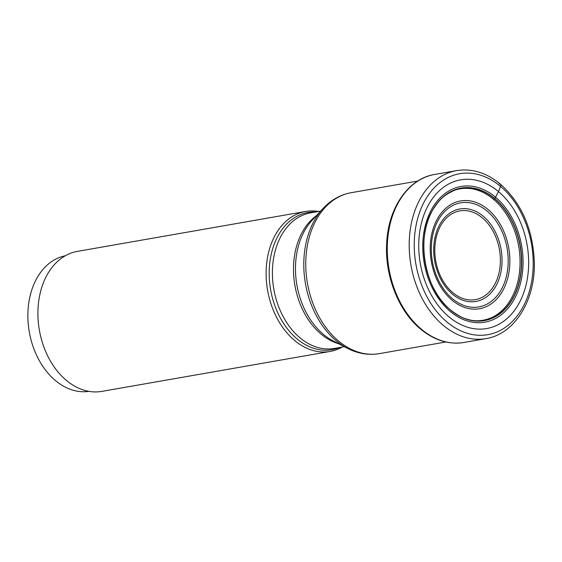 <?xml version="1.0" encoding="UTF-8"?>
<svg xmlns="http://www.w3.org/2000/svg" width="562" height="562" viewBox="0 0 562 562"><rect width="100%" height="100%" fill="white"/><g stroke="black" fill="none" stroke-linecap="round" stroke-linejoin="round"><path stroke-width="0.84" d="M493.387 199.201A66.78 47.96 -99.9 0 0 470.057 188.523C463.587 187.954 457.974 188.734 453.218 190.869C443.481 195.681 440.208 198.695 433.386 208.881C415.437 235.928 423.804 289.346 450.506 309.957C457.32 315.156 462.681 318.176 466.579 319.019C474.806 321.885 483.468 321.274 492.565 317.2A66.78 47.96 80.1 0 0 520.075 262.749A66.78 47.96 80.1 0 0 493.387 199.201L494.813 198.569A67.271 48.311 -99.9 0 0 429.01 217.656A67.271 48.311 -99.9 0 0 450.633 310.161A67.271 48.311 80.1 0 0 516.436 291.074A67.271 48.311 80.1 0 0 494.813 198.569A790.376 418.247 130 0 1 495.536 197.199L498.487 191.586A356.406 188.6 -50 0 0 500.552 186.429A3.583 1.897 -50 0 0 499.274 183.893M448.912 316.799A75.484 54.205 80.1 0 0 522.751 295.38A75.484 54.205 80.1 0 0 498.487 191.586A75.484 54.205 -99.9 0 0 424.647 213.005A75.484 54.205 -99.9 0 0 448.912 316.799M342.223 347.063A71.058 51.03 -99.9 0 1 330.091 351.454A71.058 51.03 -99.9 0 1 294.516 340.396A71.058 51.03 -99.9 0 1 266.451 265.482A71.058 51.03 -99.9 0 1 305.602 211.46A71.058 51.03 -99.9 0 1 318.506 211.474M305.602 211.46L77.387 251.383A71.058 51.03 80.1 0 0 38.237 305.405A71.058 51.03 80.1 0 0 66.295 380.319A71.058 51.03 80.1 0 0 101.877 391.377L330.091 351.454M65.227 255.794A68.824 49.421 80.1 0 0 33.249 285.868A68.824 49.421 80.1 0 0 38.441 359.006A68.824 49.421 80.1 0 0 88.944 391.356M450.584 310.055A67.117 48.199 -99.9 0 1 429.01 217.761A67.117 48.199 -99.9 0 1 494.665 198.716A67.117 48.199 80.1 0 1 516.239 291.004A67.117 48.199 80.1 0 1 450.584 310.055M450.288 311.467A68.887 49.47 -99.9 0 1 428.146 216.742A68.887 49.47 -99.9 0 1 495.536 197.199A68.887 49.47 80.1 0 1 517.679 291.924A68.887 49.47 80.1 0 1 450.288 311.467M446.895 321.956A81.701 58.673 -99.9 0 1 420.636 209.612A81.701 58.673 -99.9 0 1 500.552 186.429A81.701 58.673 -99.9 0 1 526.819 298.766A81.701 58.673 -99.9 0 1 446.895 321.956M485.968 338.619A85.269 61.237 -99.9 0 1 443.27 325.342A85.269 61.237 -99.9 0 1 409.593 235.45A85.269 61.237 -99.9 0 1 456.576 170.623C471.968 168.221 486.58 172.724 500.398 184.125C521.684 203.346 532.994 229.338 534.314 262.117C535.41 300.361 514.595 334.214 485.968 338.619L464.036 342.455C448.792 344.843 434.278 340.361 420.495 329.009C398.254 310.772 384.387 274.895 386.747 242.131C388.553 207.357 408.574 178.547 434.651 174.459A85.269 61.237 80.1 0 0 387.668 239.286A85.269 61.237 80.1 0 0 421.345 329.177A85.269 61.237 80.1 0 0 464.036 342.455M417.721 181.055L351.159 192.703A81.694 58.666 80.1 0 0 306.149 254.804A81.694 58.666 80.1 0 0 338.408 340.923A81.694 58.666 80.1 0 0 338.457 340.958A81.694 58.666 80.1 0 0 379.315 353.638L445.877 341.991M336.139 340.72A80.851 58.062 -99.9 0 1 336.09 340.677A80.851 58.062 -99.9 0 1 322.911 208.621L311.959 220.494A69.66 50.025 80.1 0 0 323.276 334.242A69.66 50.025 80.1 0 0 323.312 334.278A69.66 50.025 80.1 0 0 332.999 340.797L347.337 348.25A80.851 58.062 -99.9 0 1 336.139 340.72M338.647 343.74A68.824 49.421 -99.9 0 1 320.993 334.032A68.824 49.421 -99.9 0 1 320.958 333.997A68.824 49.421 -99.9 0 1 293.561 272.858A68.824 49.421 -99.9 0 1 316.273 215.815M320.614 211.108L310.638 212.85A68.824 49.421 80.1 0 0 272.725 265.138A68.824 49.421 80.1 0 0 299.855 337.685A68.824 49.421 80.1 0 0 299.897 337.727A68.824 49.421 80.1 0 0 334.355 348.44L344.33 346.691M339.392 347.555A69.66 50.025 -99.9 0 1 297.031 338.872A69.66 50.025 -99.9 0 1 296.982 338.837A69.66 50.025 -99.9 0 1 270.125 260.22A69.66 50.025 -99.9 0 1 315.668 211.972M488.006 209.457A54.704 39.284 80.1 0 0 434.496 224.983A54.704 39.284 80.1 0 0 452.08 300.206A54.704 39.284 80.1 0 0 505.596 284.681A54.704 39.284 80.1 0 0 488.006 209.457M452.48 298.745A52.814 37.928 80.1 0 0 504.093 283.662A52.814 37.928 80.1 0 0 487.099 211.08A52.814 37.928 80.1 0 0 487.036 211.024A52.814 37.928 80.1 0 0 435.417 226.107A52.814 37.928 80.1 0 0 452.41 298.689A52.814 37.928 80.1 0 0 452.48 298.745M452.417 294.102A46.934 33.706 -99.9 0 1 437.391 229.577A46.934 33.706 -99.9 0 1 483.292 216.286A46.934 33.706 -99.9 0 1 483.334 216.321A46.934 33.706 -99.9 0 1 498.368 280.852A46.934 33.706 -99.9 0 1 452.466 294.144A46.934 33.706 -99.9 0 1 452.417 294.102M482.421 217.944A45.044 32.343 -99.9 0 1 496.85 279.869A45.044 32.343 -99.9 0 1 452.796 292.619A45.044 32.343 -99.9 0 1 452.754 292.584A45.044 32.343 -99.9 0 1 438.332 230.659A45.044 32.343 -99.9 0 1 482.379 217.908A45.044 32.343 -99.9 0 1 482.421 217.944M434.651 174.459L456.576 170.623M379.315 353.638C368.412 355.437 357.755 353.638 347.337 348.25M351.159 192.703C340.298 194.705 330.885 200.016 322.911 208.621"/></g></svg>
